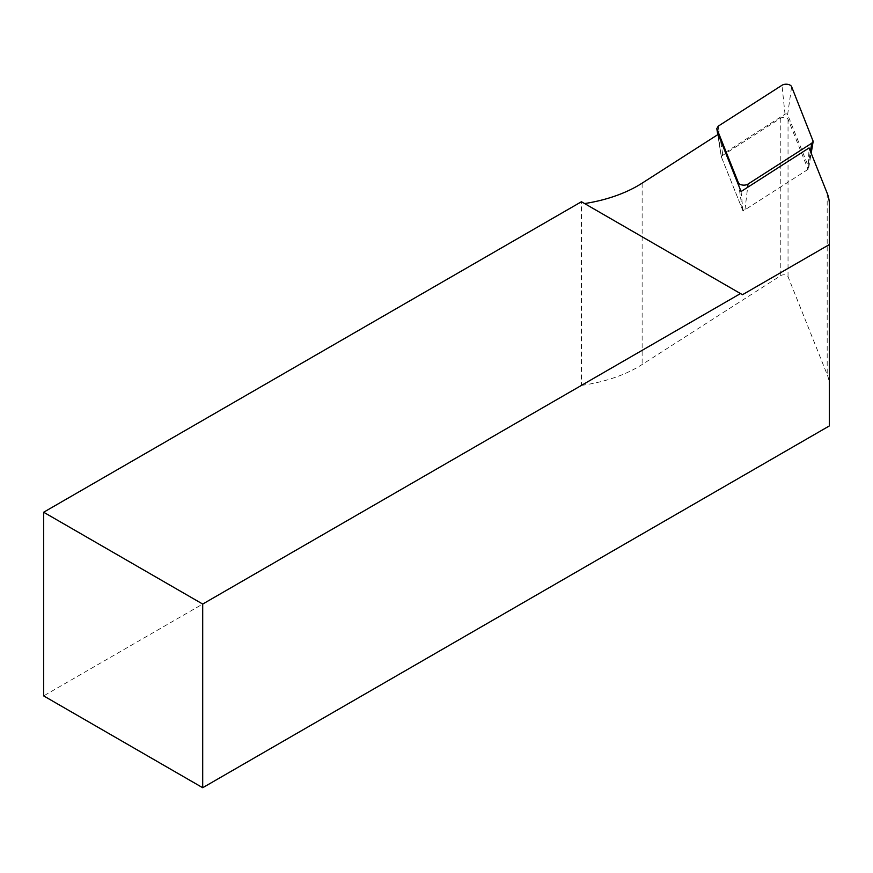 <?xml version="1.0" encoding="UTF-8"?>
<svg xmlns="http://www.w3.org/2000/svg" width="873" height="873" viewBox="0 0 873 873"><rect width="100%" height="100%" fill="white"/><g stroke="black" fill="none" stroke-linecap="round" stroke-linejoin="round"><path stroke-width="0.65" stroke-dasharray="4.37 3.27" d="M742.476 294.714L581.44 201.739L581.44 385.397L43.65 695.89M581.44 385.397A119.492 68.989 0 0 0 642.135 364.51L780.789 275.606A4.212 2.433 180 0 1 784.98 274.875A4.212 2.433 180 0 1 788.035 276.686L827.189 374.604A84.354 48.702 180 0 1 829.35 385.56L829.35 425.926M829.35 204.195L829.35 385.56M718.217 134.366L721.153 156.354L780.789 118.117A4.212 2.433 180 0 1 784.98 117.386A4.212 2.433 180 0 1 788.035 119.197L808.082 169.34L809.064 147.93M808.082 169.34L743.021 211.059L721.153 156.354M741.079 191.525L743.021 211.059M717.824 134.617L721.414 157.031L742.366 209.422A1.517 0.873 0 0 0 743.458 210.066A1.517 0.873 0 0 0 744.964 209.804L807.285 169.853L810.406 151.28M813.058 140.324L808.573 166.972L787.632 114.581A1.517 0.873 180 0 0 786.529 113.927A1.517 0.873 180 0 0 785.023 114.188L722.702 154.15L718.228 126.159M808.573 166.972L807.285 169.853M721.414 157.031L722.702 154.15M827.189 193.249L827.189 374.604M788.035 119.197L788.035 276.686M780.789 118.117L780.789 275.606M642.135 183.144L642.135 364.51M744.964 209.804L747.637 187.324M742.366 209.422L738.864 186.014M785.023 114.188L781.968 85.281M787.632 114.581L791.625 86.722M808.693 168.009L811.181 153.212M721.294 156.594L717.781 134.638"/><path stroke-width="1.31" d="M829.35 244.56L829.35 425.926L202.7 787.719L202.7 604.061L740.49 293.568L742.476 294.714L829.35 244.56L829.35 204.195A84.354 48.702 180 0 0 827.189 193.249L809.064 147.93L741.079 191.525L718.217 134.366L642.135 183.144A119.492 68.989 0 0 1 584.604 203.573M202.7 787.719L43.65 695.89L43.65 512.233L202.7 604.061M740.49 293.568L581.44 201.739L43.65 512.233M748.019 184.072L811.77 143.205L813.178 141.361L791.625 86.722A5.62 3.252 180 0 0 787.555 84.31A5.62 3.252 180 0 0 781.968 85.281L718.228 126.159L716.809 128.615L738.362 182.632A5.62 3.252 0 0 0 742.432 185.043A5.62 3.252 0 0 0 748.019 184.072L747.637 187.324M810.406 151.28L811.77 143.205M738.864 186.014L738.362 182.632M716.929 129.04L717.824 134.617M811.181 153.212L813.178 141.361M717.781 134.638L716.809 128.615"/></g></svg>

